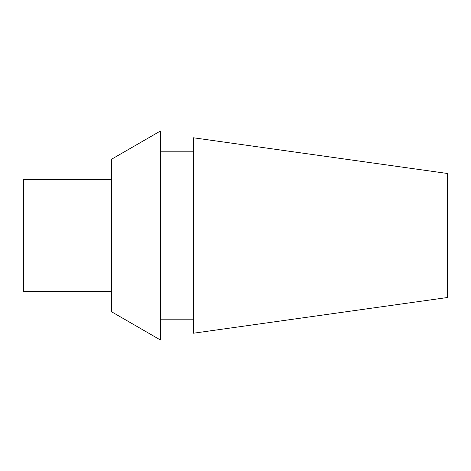 <?xml version="1.0" encoding="UTF-8"?>
<svg xmlns="http://www.w3.org/2000/svg" width="471" height="471" viewBox="0 0 471 471"><rect width="100%" height="100%" fill="white"/><g stroke="black" fill="none" stroke-linecap="round" stroke-linejoin="round"><path stroke-width="0.71" d="M447.45 297.519L447.45 173.481L193.351 137.773L193.351 333.227L447.45 297.519M193.351 319.791L160.37 319.791M160.37 339.95L160.37 131.05L111.503 159.263L111.503 311.737L160.37 339.95M111.503 291.39L23.55 291.39L23.55 179.61L111.503 179.61M193.351 151.209L160.37 151.209"/></g></svg>
